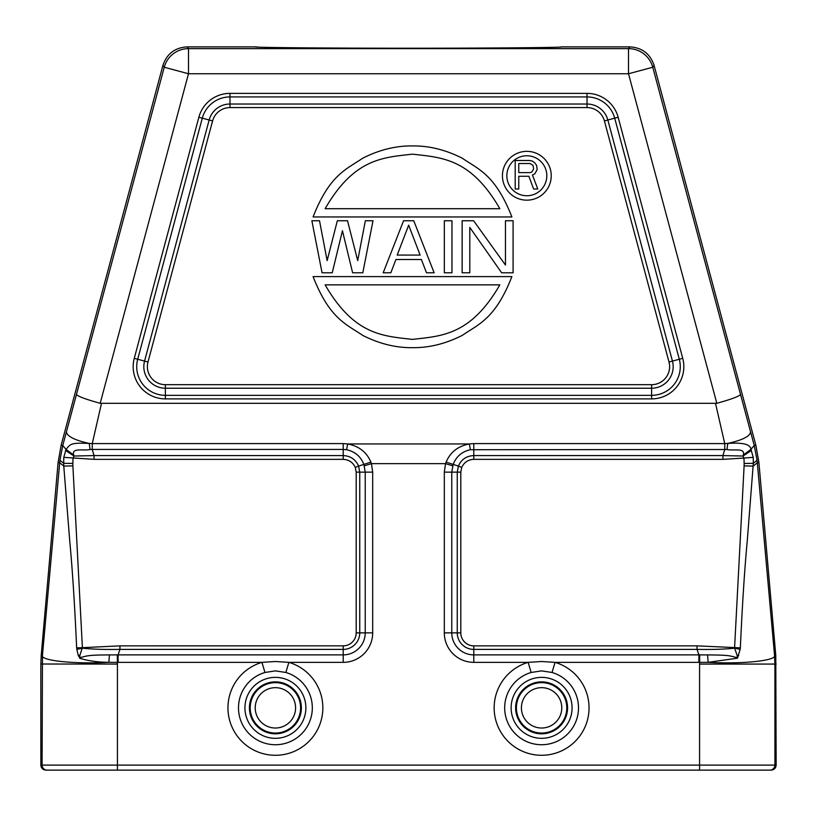 <?xml version="1.0" encoding="UTF-8"?>
<svg xmlns="http://www.w3.org/2000/svg" width="817" height="817" viewBox="0 0 817 817"><rect width="100%" height="100%" fill="white"/><g stroke="black" fill="none" stroke-linecap="round" stroke-linejoin="round"><path stroke-width="1.23" d="M61.142 445.214L62.766 445.5L66.044 449.411L63.777 457.357L63.685 463.31L59.947 460.257L62.766 445.5L164.237 67.249A25.113 25.113 -37.5 0 1 188.492 48.632L187.144 46.875C174.869 47.621 166.78 53.82 162.889 65.493L61.142 445.214L58.099 462.453L41.228 655.254L40.85 664.017L117.423 664.068L117.423 770.125L769.89 770.125L47.11 770.125A5.025 5.025 -90 0 1 42.086 765.1A5.025 5.025 -90 0 0 47.11 770.125L45.875 770.125C42.821 769.828 41.146 768.154 40.85 765.1L776.15 765.1C775.854 768.154 774.179 769.828 771.125 770.125L769.89 770.125A5.025 5.025 90 0 0 769.9 770.125M700.812 770.125L116.188 770.125L700.812 770.125M257.753 47.09L255.813 46.875C249.042 47.539 332.938 48.264 408.5 48.213C484.062 48.264 567.958 47.539 561.187 46.875L629.856 46.875L628.508 48.632A25.113 25.113 37.5 0 1 652.763 67.249L654.111 65.493C650.22 53.82 642.131 47.621 629.856 46.875M187.144 46.875L255.813 46.875M740.447 394.488C739.262 396.306 731.389 399.247 716.815 403.312L628.508 73.744L652.763 67.249L754.234 445.5L750.935 449.37L743.276 455.049L743.051 456.039L722.953 455.58L724.761 449.442L724.73 443.59L727.733 443.437C742.796 442.324 750.537 444.305 750.935 449.37L753.233 457.357L743.899 458.061A83.998 83.998 87.2 0 1 744.134 463.453L753.325 463.351L753.233 457.357M654.111 65.493L755.858 445.214L754.234 445.5L757.053 460.257L753.315 463.351L747.238 541.191C744.624 568.714 742.326 604.274 740.345 647.85L697.054 645.859L473.789 645.859A12.99 12.99 9.8 0 1 460.808 632.869L460.808 472.144L461.707 467.395C464.107 462.33 468.141 459.644 473.789 459.348L722.953 459.348L743.899 458.061L743.051 456.039L751.487 450.381M40.85 664.017L40.85 765.1M76.553 394.488C77.727 396.316 85.611 399.258 100.185 403.312L188.492 73.744L164.237 67.249L162.889 65.493M716.815 403.312L100.185 403.312M750.537 431.825C750.261 436.207 742.653 440.077 727.733 443.437L726.997 449.513C733.37 451.035 745.635 447.41 743.276 455.049M461.707 467.395L458.398 466.098C461.319 459.43 466.446 455.927 473.789 455.58L473.789 443.59L469.336 443.948C457.99 446.153 450.249 452.199 446.123 462.105L458.398 466.098L457.254 472.144L451.77 472.144L453.118 464.526C456.182 456.529 461.942 451.597 470.388 449.718L726.997 449.513M755.858 445.214L758.901 462.453L775.772 655.254L774.536 655.316L757.298 462.739L753.223 466.098L744.113 465.864L734.565 648.187L740.161 649.382L740.345 647.85M758.901 462.453L757.298 462.739L757.053 460.257M776.15 765.1L775.772 655.254M68.996 765.1L42.086 765.1L42.464 655.316C39.645 660.483 73.367 664.303 108.855 662.321L117.372 662.352L117.311 654.887L118.118 654.887L119.946 649.403C104.842 649.648 92.341 649.249 82.435 648.187L76.839 649.382L78.309 655.612L79.719 657.705C87.542 655.888 86.51 655.03 109.437 654.907L117.311 654.887M109.437 654.907L108.855 662.321C97.836 662.25 88.073 660.882 79.576 658.206M41.228 655.254L42.464 655.316L59.702 462.739L63.777 466.088L69.823 541.957C72.447 569.755 74.725 605.06 76.655 647.861L76.839 649.382M446.123 462.105L445.561 463.647L371.439 463.647L370.877 462.105L358.602 466.098C355.609 459.42 350.483 455.917 343.211 455.58L343.211 449.442L346.612 449.718C355.058 451.597 360.818 456.529 363.882 464.526L365.23 472.144L372.685 472.144L372.685 632.858L365.23 632.869L365.23 472.144L359.746 472.144L359.746 632.869L365.23 632.869A22.028 22.028 -41.8 0 1 343.211 654.887L343.211 662.352L288.85 662.352A47.437 47.437 0 0 1 271.775 755.143A47.437 47.437 0 0 1 261.951 662.352L275.4 661.515L288.85 662.352L285.858 672.473L275.4 670.88L264.953 672.473L261.951 662.352L118.118 662.352L118.118 654.887L343.211 654.887L343.211 649.403L119.946 649.403L119.946 645.859L82.394 647.687L79.903 655.193L78.309 655.612M79.903 655.193L79.719 657.705M72.887 465.864L72.866 463.433L63.685 463.31L63.777 466.088L72.887 465.864L82.394 647.687L76.655 647.861M59.947 460.257L59.702 462.739L58.099 462.453M72.866 463.433A85.897 85.897 92 0 1 73.101 458.061L73.949 456.039L65.513 450.381M73.734 455.069C71.304 447.379 83.63 451.045 90.003 449.513L92.239 449.442L94.047 455.58L73.949 456.039L73.734 455.069L66.044 449.411C70.65 443.723 71.048 442.63 89.267 443.437C74.531 440.169 66.923 436.298 66.463 431.825M101.461 403.475L92.27 443.59L343.211 443.59L343.211 449.442L92.239 449.442L92.27 443.59L89.267 443.437L90.003 449.513M370.877 462.105C366.741 452.199 359 446.143 347.664 443.948L343.211 443.59M63.777 457.357L94.047 459.348L343.211 459.348C348.859 459.644 352.893 462.33 355.293 467.395L356.192 472.144L356.192 632.869A12.99 12.99 -14.3 0 1 343.201 645.849L119.946 645.859M356.192 472.144L359.746 472.144L358.602 466.098L355.293 467.395M776.15 664.017L774.914 664.068L774.536 655.316C777.233 660.677 742.275 664.262 708.145 662.321L737.424 658.206L740.161 649.382M707.563 654.907C729.959 655.101 728.703 655.643 737.281 657.705L737.097 655.193L734.565 648.187C724.842 649.239 712.332 649.648 697.054 649.403L698.882 654.887L707.563 654.907L708.145 662.321L699.628 662.352L699.577 664.068L774.914 664.068L774.914 765.1A5.025 5.025 90 0 1 769.89 770.125M699.689 654.887L699.628 662.352L555.049 662.352L552.047 672.473L541.6 670.88L531.142 672.473L528.15 662.352L541.6 661.515L555.049 662.352A47.437 47.437 0 0 1 537.974 755.143A47.437 47.437 0 0 1 528.15 662.352L473.799 662.352A29.494 29.494 41.8 0 1 444.315 632.858L444.315 472.144L445.561 463.647L452.7 465.802M737.097 655.193L738.691 655.612M502.424 175.757A24.408 24.408 0 0 1 526.832 151.349A24.408 24.408 0 0 1 551.24 175.757A24.408 24.408 0 0 1 526.832 200.165A24.408 24.408 0 0 1 502.424 175.757M506.846 175.757A19.986 19.986 0 0 0 526.832 195.743A19.986 19.986 0 0 0 546.818 175.757A19.986 19.986 0 0 0 526.832 155.761A19.986 19.986 0 0 0 506.846 175.757M528.875 176.268L518.764 176.268L518.764 189.013L515.2 189.013L515.2 160.489L529.467 160.489L532.439 161.092L534.818 162.91L536.595 165.34L537.188 169.589L534.818 173.837L532.439 175.052L537.79 189.013L533.624 189.013L528.875 176.268M518.764 172.622L530.059 172.622L531.847 172.019L533.624 168.986L533.031 165.34L530.059 163.523L518.764 163.523L518.764 172.622M313.074 216.944C329.639 174.715 346.204 169.476 362.779 158.171C379.343 149.797 395.908 145.712 412.483 145.926C429.048 145.712 445.622 149.797 462.187 158.171C478.752 169.476 495.327 174.715 511.891 216.944L313.074 216.944M325.125 208.703L499.841 208.703C470.725 158.222 441.599 157.507 412.483 154.158C383.357 157.507 354.241 158.222 325.125 208.703M511.891 276.606C495.327 318.865 478.752 324.104 462.187 335.419C445.622 343.794 429.048 347.879 412.483 347.674C395.908 347.879 379.343 343.794 362.779 335.419C346.204 324.104 329.639 318.865 313.074 276.606L511.891 276.606M499.841 284.847L325.125 284.847C354.241 335.327 383.357 336.042 412.483 339.392C441.599 336.042 470.725 335.327 499.841 284.847M342.435 230.721L332.243 272.786L322.051 272.786L311.869 220.753L319.508 220.753L327.147 260.613L337.339 220.753L347.531 220.753L357.713 260.613L365.352 220.753L373.001 220.753L362.809 272.786L352.617 272.786L342.435 230.721M403.567 220.753L413.759 220.753L434.133 272.786L426.494 272.786L421.398 259.51L395.928 259.51L390.832 272.786L383.183 272.786L403.567 220.753M420.122 255.078L408.663 225.186L397.195 255.078L420.122 255.078M451.964 220.753L451.964 272.786L444.325 272.786L444.325 220.753L451.964 220.753M469.795 227.402L469.795 272.786L462.156 272.786L462.156 220.753L473.615 220.753L505.457 265.045L505.457 220.753L513.096 220.753L513.096 272.786L501.638 272.786L469.795 227.402M188.492 48.632L628.508 48.632L628.508 73.744L188.492 73.744L188.492 48.632M699.577 770.125L699.577 664.068M198.858 117.25L134.264 358.336L144.558 361.094L209.152 120.007L198.858 117.25A32.22 32.22 0 0 1 229.975 93.373L587.025 93.373A32.22 32.22 0 0 1 618.142 117.25L614.711 118.169A28.666 28.666 0 0 0 587.025 96.927L229.975 96.927A28.666 28.666 0 0 0 202.289 118.169L137.695 359.255A28.666 28.666 0 0 0 165.381 395.336L651.619 395.336A28.666 28.666 0 0 0 679.305 359.255L614.711 118.169L607.848 120.007L672.442 361.094L682.736 358.336L618.142 117.25M134.264 358.336A32.22 32.22 0 0 0 165.381 398.89L651.619 398.89A32.22 32.22 0 0 0 682.736 358.336M715.539 403.475L724.73 443.59L473.789 443.59M744.134 463.453L744.113 465.864M372.685 472.144L371.439 463.647L364.3 465.802M343.201 662.352A29.494 29.494 -41.8 0 0 372.685 632.858M118.118 662.352L117.372 662.352L117.423 664.068M346.612 449.718L347.664 443.948L469.336 443.948L470.388 449.718M264.953 672.473A36.877 36.877 0 0 0 275.4 744.726A36.877 36.877 0 0 0 285.858 672.473M244.926 707.839A30.474 30.474 0 0 1 275.4 677.364A30.474 30.474 0 0 1 305.875 707.839A30.474 30.474 0 0 1 275.4 738.323A30.474 30.474 0 0 1 244.926 707.839M301.371 707.839A25.97 25.97 0 0 0 274.706 681.878A25.97 25.97 0 0 0 249.471 709.238A25.97 25.97 0 0 0 276.105 733.809A25.97 25.97 0 0 0 301.371 707.839M250.206 707.839A25.194 25.194 0 0 1 276.299 682.665A25.194 25.194 0 0 1 300.533 709.636A25.194 25.194 0 0 1 274.512 733.023A25.194 25.194 0 0 1 250.206 707.839M255.221 707.839A20.18 20.18 0 0 1 276.115 687.679A20.18 20.18 0 0 1 295.529 709.279A20.18 20.18 0 0 1 274.686 728.008A20.18 20.18 0 0 1 255.221 707.839M356.192 632.869L359.746 632.869A16.544 16.544 -46.1 0 1 343.211 649.403L343.211 645.849M343.211 459.348L343.211 455.58L94.047 455.58L94.047 459.348M473.789 459.348L473.789 455.58L722.953 455.58L722.953 459.348M698.882 662.352L698.882 654.887L473.789 654.887L473.789 662.352M531.142 672.473A36.877 36.877 0 0 0 541.6 744.726A36.877 36.877 0 0 0 552.047 672.473M511.125 707.839A30.474 30.474 0 0 1 541.6 677.364A30.474 30.474 0 0 1 572.074 707.839A30.474 30.474 0 0 1 541.6 738.323A30.474 30.474 0 0 1 511.125 707.839M515.629 707.839A25.97 25.97 0 0 0 542.294 733.809A25.97 25.97 0 0 0 567.529 706.45A25.97 25.97 0 0 0 540.895 681.878A25.97 25.97 0 0 0 515.629 707.839M566.794 707.839A25.194 25.194 0 0 1 540.323 733.012A25.194 25.194 0 0 1 516.528 705.306A25.194 25.194 0 0 1 542.866 682.675A25.194 25.194 0 0 1 566.794 707.839M561.779 707.839A20.18 20.18 0 0 1 540.578 727.998A20.18 20.18 0 0 1 521.522 705.817A20.18 20.18 0 0 1 542.611 687.689A20.18 20.18 0 0 1 561.779 707.839M444.315 472.144L451.77 472.144L451.77 632.869A22.028 22.028 41.8 0 0 473.789 654.887L473.789 645.859M460.808 632.869L444.315 632.869M460.808 472.144L457.254 472.144L457.254 632.869A16.544 16.544 46.1 0 0 473.789 649.403L697.054 649.403L697.054 645.859M229.975 93.373L229.975 104.025L587.025 104.025L587.025 93.373M651.619 398.89L651.619 388.228L165.381 388.228L165.381 398.89M209.152 120.007A21.559 21.559 0 0 1 229.975 104.025L229.975 107.578L587.025 107.578A18.015 18.015 0 0 1 604.417 120.926L669.011 362.013A18.015 18.015 0 0 1 651.619 384.684L165.381 384.684A18.015 18.015 0 0 1 147.989 362.013L212.583 120.926L209.152 120.007M587.025 107.578L587.025 104.025A21.559 21.559 0 0 1 607.848 120.007L604.417 120.926M669.011 362.013L672.442 361.094A21.559 21.559 0 0 1 651.619 388.228L651.619 384.684M165.381 384.684L165.381 388.228A21.559 21.559 0 0 1 144.558 361.094L147.989 362.013M212.583 120.926A18.015 18.015 0 0 1 229.975 107.578"/></g></svg>
